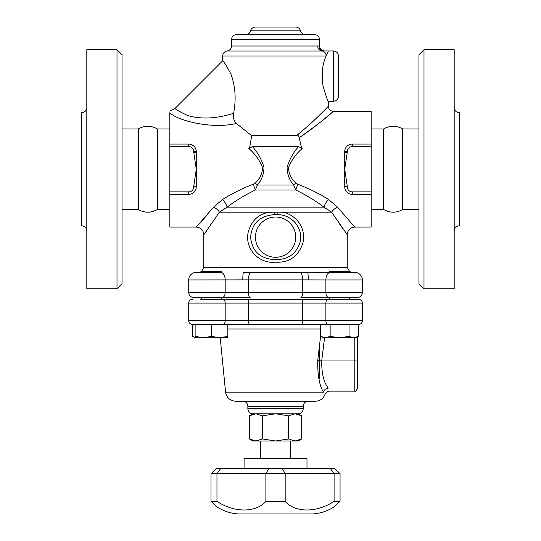 <?xml version="1.0" encoding="UTF-8"?>
<svg xmlns="http://www.w3.org/2000/svg" width="541" height="541" viewBox="0 0 541 541"><rect width="100%" height="100%" fill="white"/><g stroke="black" fill="none" stroke-linecap="round" stroke-linejoin="round"><path stroke-width="0.81" d="M157.37 209.482C151.013 213.093 144.65 213.093 138.293 209.482L138.293 128.961C144.65 125.35 151.013 125.35 157.37 128.961L157.37 209.482L169.847 209.482M117.005 288.745L117.005 49.698L86.81 49.698L86.81 288.745L117.005 288.745L122.043 283.707L122.043 54.729L117.005 49.698M86.81 230.872C86.513 227.815 84.836 226.131 81.779 225.834L81.779 112.602C84.836 112.305 86.513 110.628 86.81 107.571M138.293 209.482L122.043 209.482M275.065 259.721C260.059 258.74 251.91 251.22 250.632 237.174C251.795 223.447 259.66 215.933 274.233 214.621L277.107 214.628C292.519 214.425 303.941 228.978 299.802 243.031C296.055 254.081 287.812 259.646 275.065 259.721M275.044 262.169C288.542 263.021 297.712 257.016 302.547 244.153C307.701 227.01 293.141 210.584 277.161 212.18L274.186 212.18C260.857 212.065 252.234 218.571 248.312 231.697C244.16 249.09 259.403 263.92 275.044 262.162M371.153 194.381L371.153 191.866L352.279 191.866A5.031 5.031 0 0 1 347.248 186.834L347.248 186.097L344.732 186.097L344.732 186.834A7.547 7.547 0 0 0 352.279 194.381L371.153 194.381L371.153 227.092L354.795 227.092C350.216 227.545 347.701 230.06 347.248 234.645L347.248 267.355L203.822 267.355L201.435 271.629L221.546 271.629L221.546 272.387L198.784 272.387L201.414 272.387L201.414 271.629M219.382 212.221L204.227 234.097L219.409 212.18L227.112 207.142C235.917 200.535 245.323 194.828 255.325 190.026L257.469 184.995L293.594 184.995L295.738 190.026C305.746 194.828 315.146 200.535 323.951 207.142L331.653 212.18L346.842 234.104L331.653 212.18A7.547 4.396 145.3 0 1 337.564 207.223L328.448 199.433C319.082 193.583 308.904 188.532 297.922 184.285L295.9 183.169C291.085 178.699 288.637 173.472 288.576 167.48C291.45 160.183 295.995 153.881 302.203 148.565L298.639 146.57C293.357 152.393 289.509 159.291 287.102 167.257C287.156 174.026 289.32 179.937 293.594 184.995A7.547 1.454 142.3 0 1 295.9 183.169L295.907 183.176M206.703 230.743L203.822 234.645L203.822 267.355M344.509 230.939L338.49 222.513M383.63 128.961L383.63 209.482C389.987 213.093 396.35 213.093 402.707 209.482L402.707 128.961C396.35 125.35 389.987 125.35 383.63 128.961L371.153 128.961M423.995 288.745L423.995 49.698L418.957 54.729L418.957 283.707L423.995 288.745L454.19 288.745L454.19 49.698L423.995 49.698M454.19 230.872C454.487 227.815 456.164 226.131 459.221 225.834L459.221 112.602C456.164 112.305 454.487 110.628 454.19 107.571M418.957 209.482L402.707 209.482M357.31 360.962L354.795 360.962L354.795 391.157C355.41 391.792 356.248 390.954 357.31 388.641L357.31 337.023M319.569 345.057L319.569 378.889M320.698 335.447L317.729 360.468L321.712 360.962C321.57 373.432 323.761 382.48 328.292 388.107C330.247 392.144 330.247 392.144 328.292 388.107A5.031 4.423 -26.5 0 0 323.484 392.144C325.493 395.275 325.493 395.275 323.484 392.144L225.57 392.144C226.591 397.73 229.932 400.753 235.592 401.219L315.477 401.219C320.056 400.982 323.22 398.751 324.965 394.511M317.729 360.468C317.506 375.014 319.42 385.577 323.484 392.144M320.698 336.346L325.425 337.807L323.234 337.807L320.698 336.346L320.698 324.472L249.746 324.472L358.568 324.472L358.473 336.346L353.753 337.807L339.586 337.807L349.033 336.346L353.753 337.807L355.944 337.807L358.473 336.346M222.906 324.472L301.317 324.472A3.773 1.231 90 0 0 302.547 320.698L188.721 320.698A3.773 3.773 0 0 0 192.495 324.472L222.906 324.472A3.773 2.272 90 0 0 225.184 320.698L225.184 303.088A3.773 2.272 -90 0 0 222.906 299.308L200.156 299.308M195.125 336.346L203.301 337.807L211.477 336.346L219.66 337.807L227.835 336.346L227.835 337.807L195.125 337.807L195.125 324.472L192.495 324.472M211.477 336.346L211.477 324.472L227.835 324.472L227.835 336.346M298.639 146.57L252.424 146.57C257.712 152.386 261.56 159.284 263.967 167.264C263.907 174.033 261.743 179.943 257.469 184.995A7.547 1.454 37.7 0 0 255.163 183.169L253.141 184.285A7.547 0.757 68.1 0 1 255.325 190.026L295.738 190.026A7.547 0.757 111.9 0 1 297.922 184.285M253.141 184.285C242.158 188.532 231.988 193.583 222.615 199.433A7.547 2.441 56 0 1 227.112 207.142L323.951 207.142A7.547 2.441 124 0 1 328.448 199.433M337.564 207.223L354.348 226.618L337.564 207.223M274.233 214.621L274.186 212.18L219.409 212.18A7.547 4.396 34.7 0 0 213.506 207.223L196.708 226.618L213.506 207.223L222.615 199.433M199.46 223.643L206.033 216.258M252.424 146.57L248.867 148.565C255.075 153.867 259.612 160.177 262.493 167.487C262.426 173.478 259.978 178.706 255.163 183.169M248.867 148.565L249.841 146.57L251.7 135.676L249.841 146.57M169.975 112.744L169.847 112.663C175.764 119.852 210.686 129.603 236.349 123.476L251.7 135.676L296.299 135.676C313.259 122.564 327.812 106.55 328.36 106.327C328.536 105.867 314.564 121.103 298.179 134.249L298.179 136.041M169.847 112.663C169.847 110.702 169.847 110.702 169.847 112.663L169.847 227.092L196.268 227.092C200.846 227.545 203.362 230.06 203.822 234.645M191.588 144.623L193.982 146.192M169.847 146.57L188.721 146.57A5.031 5.031 0 0 1 193.752 151.608L193.752 152.339L196.268 152.339L196.268 186.097L193.752 186.097L193.752 186.834A5.031 5.031 0 0 1 188.721 191.866L169.847 191.866M344.732 186.097L344.732 152.339L347.248 152.339L347.248 151.608A5.031 5.031 0 0 1 352.279 146.57L371.153 146.57L371.153 111.345L333.398 111.345L323.085 119.94M299.22 137.766L301.222 146.57L299.22 137.766C319.961 123.916 337.496 107.483 332.559 112.061C327.467 116.944 316.357 125.512 299.22 137.766C298.977 136.298 298.003 135.602 296.299 135.676M301.222 146.57L302.203 148.565M265.888 501.372L265.888 473.693L268.661 468.655L220.593 468.655L216.968 473.693L340.052 473.693L340.052 501.372L333.236 507.417C326.967 511.259 320.164 513.436 312.826 513.95L238.236 513.95C230.818 513.423 224.015 511.245 217.834 507.417L211.01 501.372L216.968 501.372C234.253 512.841 255.879 512.868 265.888 501.372L285.175 501.372C295.143 512.841 316.742 512.868 334.095 501.372L340.052 501.372M220.593 468.655L216.346 468.655L211.01 473.693L216.968 473.693L216.968 501.372M334.095 501.372L334.095 473.693L330.47 468.655L334.717 468.655L340.052 473.693M330.47 468.655L282.409 468.655L285.175 473.693L285.175 501.372M282.409 468.655L268.661 468.655M211.01 473.693L211.01 501.372M244.079 468.655L244.079 458.592L306.984 458.592L306.984 468.655M290.632 440.976L290.632 458.592M275.531 413.804L262.459 415.826L255.92 413.804L295.143 413.804L288.61 415.826L275.531 413.804M242.821 401.219C245.878 401.517 247.555 403.194 247.852 406.25L303.21 406.25L303.21 408.773L247.852 408.773C248.15 411.829 249.827 413.507 252.884 413.804L255.92 413.804L249.381 415.826L249.381 438.954L255.92 440.976L262.459 438.954L275.531 440.976L288.61 438.954L295.143 440.976L301.682 438.954L301.682 415.826L295.143 413.804L298.179 413.804L301.682 415.826M288.61 415.826L288.61 438.954M262.459 415.826L262.459 438.954M301.682 438.954L298.179 440.976L252.884 440.976L249.381 438.954M303.21 406.25C303.508 403.194 305.185 401.517 308.242 401.219M303.21 408.773C302.913 411.829 301.236 413.507 298.179 413.804M349.655 271.629L329.523 271.629L329.523 272.387L352.279 272.387L349.655 272.387L349.655 271.629M329.523 299.308L329.523 297.55L328.914 297.55L357.31 297.55A5.031 5.031 0 0 0 362.342 292.519L302.547 292.519A5.031 1.637 90 0 1 300.911 297.55L328.914 297.55A5.031 3.03 -90 0 1 325.885 292.519L325.885 279.934L362.342 279.934L362.342 292.519M325.425 337.807L330.145 336.346L339.586 337.807L325.425 337.807M349.033 324.472L349.033 336.346M330.145 324.472L330.145 336.346M225.57 392.144L220.228 337.807L219.66 337.807M192.589 324.472L192.589 336.346L195.125 337.476M188.721 320.698L188.721 303.088A3.773 3.773 0 0 1 192.495 299.308A3.773 3.773 0 0 0 188.721 303.088L302.547 303.088A3.773 1.231 -90 0 0 301.317 299.308L358.568 299.308A3.773 3.773 0 0 1 362.342 303.088A3.773 3.773 0 0 0 358.568 299.308A3.773 3.773 0 0 1 362.342 303.088L362.342 320.698L325.885 320.698A3.773 2.272 90 0 0 328.157 324.472M328.265 299.308L222.906 299.308M222.804 299.308L249.746 299.308A3.773 1.231 -90 0 0 248.515 303.088L248.515 320.698A3.773 1.231 90 0 0 249.746 324.472M358.568 324.472A3.773 3.773 0 0 0 362.342 320.698M354.795 272.387A7.547 7.547 0 0 1 362.342 279.934A7.547 7.547 0 0 0 354.795 272.387L250.726 272.36A7.547 2.455 -90 0 0 248.515 279.873L248.515 292.519L188.721 292.519L188.721 279.934L248.515 279.873L302.547 279.873L302.547 292.519L248.515 292.519A5.031 1.637 90 0 0 250.158 297.55L193.752 297.55L201.414 297.55L201.414 299.308M221.546 299.308L221.546 297.55L222.148 297.55A5.031 3.03 90 0 0 225.184 292.519L225.184 279.934A7.547 4.544 -90 0 0 220.633 272.387L196.268 272.387A7.547 7.547 0 0 0 188.721 279.934A7.547 7.547 0 0 1 196.268 272.387M221.546 272.387L220.633 272.387M371.153 209.482L383.63 209.482M371.153 191.866L371.153 146.57M196.268 152.339L196.268 151.608A7.547 7.547 0 0 0 188.721 144.055L169.847 144.055M193.752 152.339L196.268 169.218L193.752 186.097M169.847 194.381L188.721 194.381A7.547 7.547 0 0 0 196.268 186.834L196.268 186.097M371.153 144.055L352.279 144.055A7.547 7.547 0 0 0 344.732 151.608L344.732 152.339M233.928 119.399L233.617 113.306C216.386 118.722 201.083 119.466 187.707 115.544C179.139 111.439 174.932 109.059 175.081 108.396C174.932 109.059 179.139 111.439 187.707 115.544C201.076 119.466 216.38 118.722 233.617 113.306C233.029 117.668 233.935 121.056 236.349 123.476M235.788 122.935L235.396 122.455M233.617 113.306C236.275 99.436 235.416 86.438 231.027 74.327C226.239 65.333 223.46 60.822 222.689 60.788C223.46 60.822 226.239 65.333 231.027 74.327C235.416 86.438 236.275 99.436 233.617 113.306C236.275 99.436 235.416 86.438 231.027 74.327C226.239 65.333 223.46 60.822 222.689 60.788C223.46 60.822 226.239 65.333 231.027 74.327C235.416 86.438 236.275 99.436 233.617 113.306M326.169 55.987C322.395 63.885 321.334 73.833 322.997 85.816C325.824 95.568 327.616 100.721 328.373 101.282C327.616 100.721 325.824 95.568 322.997 85.816C321.334 73.833 322.395 63.885 326.169 55.987L328.373 50.955L324.6 50.955C321.543 50.658 319.866 48.981 319.569 45.924L319.001 45.924A5.031 4.97 -90 0 0 323.971 50.955L321.949 50.996A5.031 4.822 -90 0 1 326.169 55.987L222.689 55.987L222.689 60.788L175.081 108.396L169.847 111.162M188.721 292.519A5.031 5.031 0 0 0 193.752 297.55M300.336 272.36A7.547 2.455 90 0 1 302.547 279.873L325.885 279.934A7.547 4.544 90 0 1 330.429 272.387M307.525 272.387A7.547 0.737 90 0 1 308.269 279.934M242.801 279.934A7.547 0.737 -90 0 1 243.538 272.387L250.726 272.36M352.279 272.387L349.655 271.65M349.628 271.629L347.248 267.355M338.443 76.119L338.443 55.987C338.139 52.93 336.461 51.253 333.405 50.955L333.405 101.282C336.461 100.984 338.139 99.307 338.443 96.251L338.443 76.119M319.001 45.924L317.729 45.999L319.001 45.924M319.569 39.628L231.501 39.628C231.798 36.572 233.475 34.895 236.532 34.597L314.537 34.597C317.594 34.895 319.271 36.572 319.569 39.628L319.569 45.924M245.655 34.597A5.031 5.031 0 0 0 250.53 30.823C249.759 33.184 248.136 34.441 245.655 34.597M300.532 30.823L250.53 30.823C251.295 28.463 252.924 27.206 255.399 27.05L295.663 27.05C298.145 27.206 299.768 28.463 300.532 30.823C301.303 33.184 302.926 34.441 305.408 34.597M255.467 237.161A20.132 20.132 0 0 1 274.382 217.063A20.132 20.132 0 0 1 295.711 236.349A20.132 20.132 0 0 1 275.998 257.286A20.132 20.132 0 0 1 255.467 237.161M331.653 212.18L277.161 212.18L277.107 214.628M354.795 337.807L354.795 360.962L321.712 360.962L324.546 337.807M227.835 329.016L320.698 329.016M328.157 299.308A3.773 2.272 90 0 0 325.885 303.088L362.342 303.088M302.547 303.088L325.885 303.088L325.885 320.698L302.547 320.698L302.547 303.088M188.721 146.57L188.721 144.055M188.721 191.866L188.721 194.381M352.279 191.866L352.279 194.381M347.248 186.097L344.732 169.218L347.248 152.339M352.279 146.57L352.279 144.055M193.752 151.608L196.268 151.608M193.752 186.834L196.268 186.834M347.248 186.834L344.732 186.834M347.248 151.608L344.732 151.608M231.501 39.628L231.501 45.999L317.729 45.999A5.031 4.822 -90 0 0 321.949 50.996L227.092 50.996C224.373 51.557 222.906 53.221 222.689 55.987M138.293 128.961L122.043 128.961M418.957 128.961L402.707 128.961M324.965 394.504C325.844 392.387 327.427 391.271 329.712 391.15L354.795 391.157M260.437 440.976L260.437 458.592M252.884 413.804L249.381 415.826M247.852 406.25L247.852 408.773M349.655 299.308L349.655 297.55M195.125 337.807L192.589 336.346M157.37 128.961L169.847 128.961M333.405 101.282L328.373 101.282L328.373 106.32M201.414 271.65L198.784 272.387M328.367 106.327C328.678 109.37 330.355 111.047 333.398 111.358M328.292 50.955L333.405 50.955M231.501 45.999C231.278 48.771 229.81 50.435 227.092 50.996"/></g></svg>
